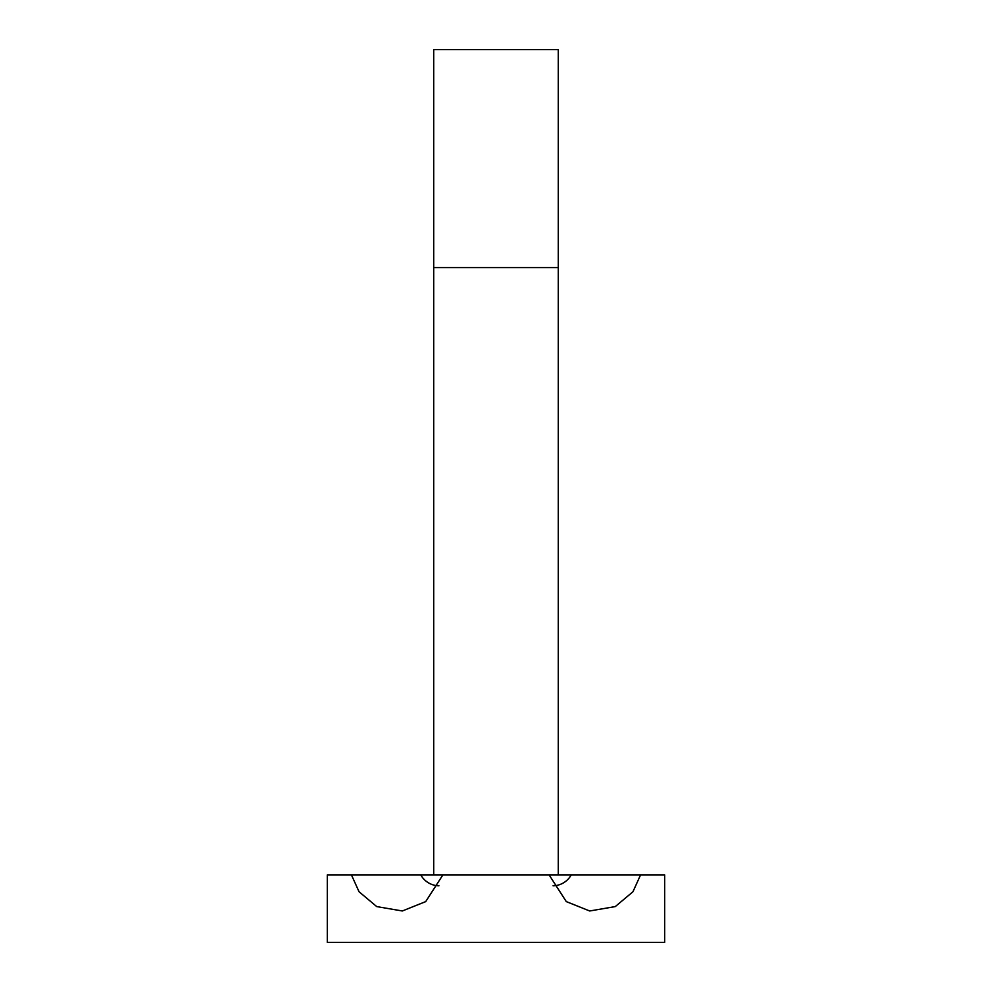 <?xml version="1.0" encoding="UTF-8"?>
<svg xmlns="http://www.w3.org/2000/svg" width="992" height="992" viewBox="0 0 992 992"><rect width="100%" height="100%" fill="white"/><g stroke="black" fill="none" stroke-linecap="round" stroke-linejoin="round"><path stroke-width="1.49" d="M438.923 885.794A21.254 21.167 90 0 1 420.782 874.919L442.878 874.919L425.704 901.604L402.318 910.978L376.737 906.589L359.054 891.758L351.441 874.919L327.298 874.919L327.298 942.4L664.702 942.4L664.702 874.919L640.559 874.919L632.946 891.758L615.263 906.589L589.682 910.978L566.296 901.604L549.122 874.919L571.218 874.919A21.254 21.167 -90 0 1 553.077 885.794M442.878 874.919L549.122 874.919M420.782 874.919L351.441 874.919M640.559 874.919L571.218 874.919M558.285 874.919L558.285 49.6L433.715 49.6L433.715 874.919M558.285 267.604L433.715 267.604"/></g></svg>
